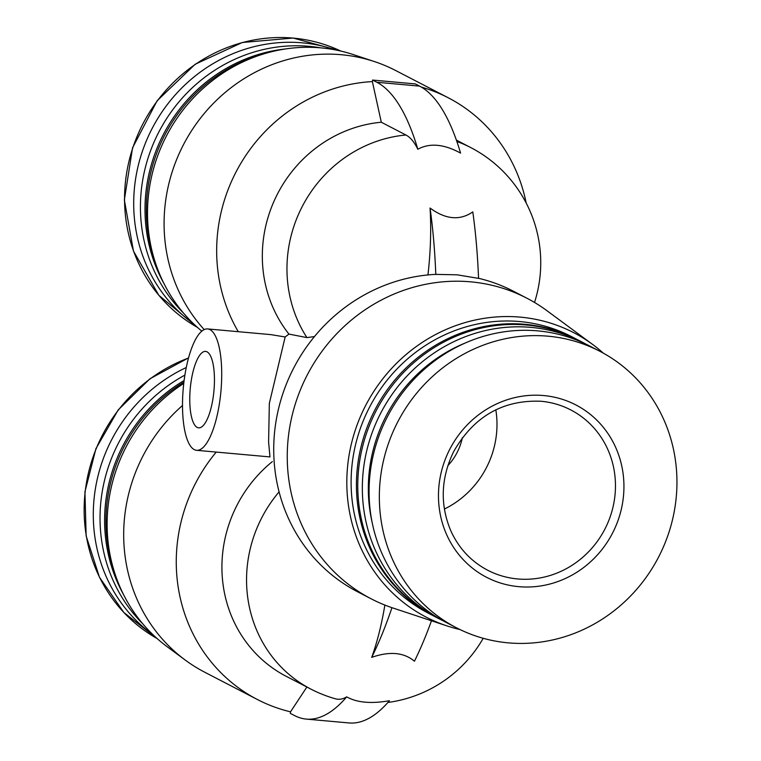 <?xml version="1.0" encoding="UTF-8"?>
<svg xmlns="http://www.w3.org/2000/svg" width="761" height="761" viewBox="0 0 761 761"><rect width="100%" height="100%" fill="white"/><g stroke="black" fill="none" stroke-linecap="round" stroke-linejoin="round"><path stroke-width="1.14" d="M447.829 465.684A55.296 52.157 117.4 0 0 462.374 437.632M196.633 450.312A60.937 18.882 95.2 0 1 183.296 387.92A60.937 18.882 95.2 0 1 207.572 328.923A60.937 18.882 95.2 0 1 220.081 398.935A60.937 18.882 95.2 0 1 196.633 450.312L269.965 456.923L268.595 442.017L269.337 403.378L285.156 336.971L288.933 334.089L306.921 337.599L314.464 336.571M526.184 203.035A163.634 154.34 117.4 0 0 448.324 97.817A163.634 154.34 117.4 0 0 421.309 87.077M306.873 687.031L290.521 711.839A163.634 154.34 -62.6 0 1 257.313 699.473A163.634 154.34 -62.6 0 1 216.229 452.082M279.087 491.872A129.779 122.407 -62.6 0 0 310.83 689.076L286.203 676.31A129.779 122.407 -62.6 0 1 272.371 461.585M257.313 699.473L204.728 672.22A163.634 154.34 -62.6 0 1 185.18 660.025A163.634 154.34 -62.6 0 1 182.516 405.489M288.933 334.089A129.779 122.407 117.4 0 1 273.684 201.979A129.779 122.407 117.4 0 1 381.299 122.236L372.376 81.598A163.634 154.34 117.4 0 0 237.118 169.922A163.634 154.34 117.4 0 0 238.279 331.691M448.324 97.817L395.739 70.554A163.634 154.34 117.4 0 0 374.507 61.603A163.634 154.34 117.4 0 0 191.021 131.586A163.634 154.34 117.4 0 0 204.176 329.58M285.156 336.971L270.821 334.621L207.572 328.923M603.302 353.133A160.229 151.135 117.4 0 0 592.8 344.571L547.121 310.821A169.275 159.667 117.4 0 0 526.897 298.207L513.371 291.197A169.275 159.667 117.4 0 0 478.555 278.298M526.897 298.207A169.275 159.667 117.4 0 0 470.64 281.836A169.275 159.667 117.4 0 0 295.373 403.777A169.275 159.667 117.4 0 0 371.102 598.783A169.275 159.667 117.4 0 0 393.057 608.049L446.973 625.903A160.229 151.135 117.4 0 0 460.025 629.556M371.102 598.783L357.575 591.773A169.275 159.667 117.4 0 1 278.811 407.639A169.275 159.667 117.4 0 1 435.549 274.379L457.114 274.816L478.555 278.374A308.081 95.477 -84.8 0 0 472.8 211.891C459.901 220.804 445.651 219.52 430.06 208.038A127.8 39.601 -84.8 0 1 427.948 274.94M417.827 149.251A308.081 95.477 -84.8 0 0 376.838 82.264L419.577 86.117A308.081 95.477 -84.8 0 1 460.567 153.104C443.967 144.038 429.718 142.754 417.827 149.251A127.8 39.601 -84.8 0 0 405.927 135.001A129.779 122.407 117.4 0 0 300.823 209.332A129.779 122.407 117.4 0 0 306.921 337.599M185.18 660.025L167.268 646.793A160.086 150.992 -62.6 0 1 183.762 383.401M310.83 689.076A129.779 129.779 0 0 0 335.458 698.807A127.8 39.601 -84.8 0 0 346.702 696.867C356.966 702.641 371.206 703.925 389.451 700.719A308.081 95.477 -84.8 0 1 349.061 722.95L306.322 719.097A308.081 95.477 -84.8 0 0 346.702 696.867M431.468 620.776A308.081 95.477 -84.8 0 1 414.441 661.223C403.891 652.358 389.642 651.074 371.701 657.371A127.8 39.601 -84.8 0 0 384.866 605.062M374.507 61.603L353.37 54.602A160.086 150.992 117.4 0 0 168.267 132.519A160.086 150.992 117.4 0 0 201.798 331.111M113.941 570.522A155.739 146.892 -62.6 0 1 183.905 382.127M123.558 594.626A155.739 146.892 -62.6 0 1 184.105 380.519M142.887 623.944A155.739 146.892 -62.6 0 1 184.885 375.116M153.275 634.997A155.739 146.892 -62.6 0 1 94.497 495.021A155.739 146.892 -62.6 0 1 186.245 367.534M592.8 344.571A160.229 151.135 117.4 0 0 520.4 317.137A160.229 151.135 117.4 0 0 351.335 444.063A160.229 151.135 117.4 0 0 446.973 625.903M577.57 339.729A155.739 146.892 117.4 0 0 576.905 339.387L571.587 336.628A155.739 146.892 117.4 0 0 519.83 321.561A155.739 146.892 117.4 0 0 358.583 433.751A155.739 146.892 117.4 0 0 428.243 613.157L433.57 615.915A155.739 146.892 117.4 0 0 434.236 616.258M576.905 339.387A155.739 146.892 117.4 0 0 525.157 324.319A155.739 146.892 117.4 0 0 363.91 436.51A155.739 146.892 117.4 0 0 433.57 615.915M586.16 344.238A155.739 146.892 117.4 0 0 582.821 342.45L578.236 340.072A155.739 146.892 117.4 0 0 526.488 325.014A155.739 146.892 117.4 0 0 365.242 437.195A155.739 146.892 117.4 0 0 434.902 616.6L439.478 618.978A155.739 146.892 117.4 0 0 442.873 620.672M582.821 342.45A155.739 146.892 117.4 0 0 531.064 327.382A155.739 146.892 117.4 0 0 369.817 439.573A155.739 146.892 117.4 0 0 439.478 618.978M464.961 343.135A150.944 142.374 117.4 0 0 372.11 522.274M599.811 351.259L589.556 345.941A155.739 146.892 117.4 0 0 537.799 330.873A155.739 146.892 117.4 0 0 376.552 443.064A155.739 146.892 117.4 0 0 446.222 622.469L456.476 627.787A155.739 146.892 117.4 0 0 658.56 557.119A155.739 146.892 117.4 0 0 599.811 351.259A155.739 146.892 117.4 0 0 548.063 336.191A155.739 146.892 117.4 0 0 386.816 448.381A155.739 146.892 117.4 0 0 456.476 627.787M543.611 395.549A97.056 91.539 117.4 0 0 445.404 531.711A97.056 91.539 117.4 0 0 604.586 546.056A97.056 91.539 117.4 0 0 543.611 395.549M381.299 122.236L405.927 135.001M335.668 49.96A155.739 146.892 117.4 0 0 302.412 42.844A155.739 146.892 117.4 0 0 144.695 144.971A155.739 146.892 117.4 0 0 193.684 323.901M320.647 47.848A155.739 146.892 117.4 0 0 309.147 46.335A155.739 146.892 117.4 0 0 156.11 137.541A155.739 146.892 117.4 0 0 183.287 312.838M285.546 48.951A155.739 146.892 117.4 0 0 163.957 283.53M260.31 54.992A155.739 146.892 117.4 0 0 154.34 259.415M419.577 86.117L415.316 83.91L372.576 80.057L372.376 81.598M376.838 82.264L372.576 80.057M435.806 274.521A308.081 95.477 -84.8 0 0 430.06 208.038M371.701 657.371A308.081 95.477 -84.8 0 0 391.963 607.678M290.521 711.839L290.322 713.371L294.583 715.587A308.081 95.477 -84.8 0 0 306.322 719.097M444.376 509.052A90.283 85.156 117.4 0 0 495.82 409.808M213.422 395.482A38.373 11.891 95.2 0 1 198.659 427.834A38.373 11.891 95.2 0 1 190.26 388.548A38.373 11.891 95.2 0 1 205.546 351.401A38.373 11.891 95.2 0 1 213.422 395.482M456.381 140.119L470.688 147.539A129.779 122.407 117.4 0 0 456.847 141.479M188.538 357.86L149.955 378.778L118.212 409.903L95.934 448.657L84.937 491.853L86.145 535.934L99.463 577.257L123.786 612.434L157.108 638.546A155.739 146.892 -62.6 0 1 85.137 492.082A155.739 146.892 -62.6 0 1 188.49 358.022M293.27 38.098A155.739 146.892 117.4 0 0 132.794 147.9A155.739 146.892 117.4 0 0 197.518 327.439L158.83 295.297L133.46 251.082L124.357 199.943L132.557 147.824L157.118 100.766L195.187 64.238L242.34 42.492L293.099 38.05L340.776 51.054A155.739 146.892 117.4 0 0 293.27 38.098M487.658 570.217A90.283 85.156 117.4 0 0 604.805 529.256A90.283 85.156 117.4 0 0 570.75 409.913C561.447 405.109 551.535 402.227 541.004 401.256C502.802 399.715 473.656 416.552 453.585 451.758C440.933 478.079 439.906 504.201 450.512 530.113C458.474 547.958 470.85 561.333 487.658 570.217M534.526 302.44A129.779 129.779 0 0 0 470.688 147.539M387.92 702.47A129.779 129.779 0 0 0 483.206 638.289"/></g></svg>
